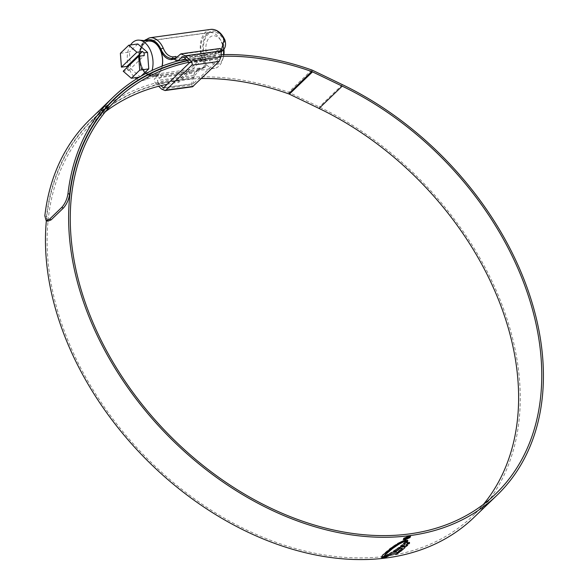<?xml version="1.0" encoding="UTF-8"?>
<svg xmlns="http://www.w3.org/2000/svg" width="588" height="588" viewBox="0 0 588 588"><rect width="100%" height="100%" fill="white"/><g stroke="black" fill="none" stroke-linecap="round" stroke-linejoin="round"><path stroke-width="0.44" stroke-dasharray="2.94 2.21" d="M179.053 60.623L214.723 55.882L177.819 60.954M184.235 57.492L219.89 52.597L219.104 51.803L215.09 55.669L214.297 54.875L214.539 53.736L174.724 59.204M221.309 51.766L218.119 53.207L214.539 53.736M210.71 29.4A21.05 13.142 -97.8 0 0 202.838 60.351L202.911 60.527C205.087 65.172 204.381 67.899 200.802 68.693L197.664 69.119L198.413 69.244L199.611 68.09L198.685 71.464L161.421 76.587L159.796 73.581L203.176 67.605L206.16 66.415L205.69 58.771A18.169 11.348 82.2 0 1 212.496 32.061A18.169 11.348 82.2 0 1 224.101 41.042L221.911 51.244M148.161 40.932A18.169 11.348 -97.8 0 0 142.009 67.524L142.076 67.679C145.633 72.714 150.344 74.838 156.195 74.059L159.767 73.566L158.569 74.72L154.563 75.433A1.801 1.125 -97.8 0 0 154.997 75.213L158.569 74.72L153.821 75.146C148.801 75.529 144.868 73.449 142.009 68.892L141.936 68.722A21.05 13.142 82.2 0 1 149.808 37.772M200.802 68.693A1.801 1.125 -97.8 0 0 201.544 68.98A1.801 1.125 -97.8 0 0 201.978 68.759L197.664 69.119L197.869 69.766L158.032 75.242L156.952 74.72M163.743 87.605L193.393 83.709L219.28 58.778L219.89 52.597M193.643 77.881L157.981 82.776L157.408 80.453L194.672 75.33L193.643 77.881L193.393 83.709L163.523 87.818M221.338 51.406L215.752 52.545L214.554 53.699M215.752 52.545L216.627 50.862L221.375 49.892M179.634 54.434L219.471 48.958L216.288 52.023L216.627 50.862M219.471 48.958L220.353 48.444M161.582 89.104L191.776 84.959L192.541 86.767M191.776 84.959L192.21 78.946L194.687 72.838L154.842 78.307C153.755 79.799 154.218 81.666 156.232 83.893L158.65 86.252M197.869 69.766L194.687 72.838M194.672 75.33L198.685 71.464M182.346 56.691L219.471 51.59L183.03 56.757M157.981 82.776L160.95 85.664M161.421 76.587L157.408 80.453M158.032 75.242L154.842 78.307M176.451 57.499L216.288 52.023M145.817 40.726A19.25 12.025 -97.8 0 0 141.458 68.054C144.78 73.353 149.293 75.742 154.997 75.213L156.195 74.059M203.176 67.605L201.978 68.759L205.116 67.414L205.146 59.3A19.25 12.025 82.2 0 1 207.645 33.384A19.25 12.025 82.2 0 1 224.653 40.513L222.948 50.245M223.918 54.574A14.391 8.989 82.2 0 1 223.264 57.646A14.391 8.989 82.2 0 1 207.674 57.087A14.391 8.989 82.2 0 1 208.733 38.426A14.391 8.989 82.2 0 1 220.912 40.521A14.391 8.989 82.2 0 1 222.257 43.042A14.391 8.989 82.2 0 1 223.91 49.142M223.418 49.752A17.993 11.238 -97.8 0 0 221.294 41.667A17.993 11.238 -97.8 0 0 219.611 38.514A17.993 11.238 -97.8 0 0 209.732 32.619A17.993 11.238 -97.8 0 0 203.066 59.226A17.993 11.238 -97.8 0 0 214.635 68.267A17.993 11.238 -97.8 0 0 222.551 59.925A17.993 11.238 -97.8 0 0 223.521 54.581M162.207 66.077A17.993 11.238 82.2 0 1 153.733 76.638A17.993 11.238 82.2 0 1 142.164 67.591A17.993 11.238 82.2 0 1 148.83 40.991M120.371 53.317L129.411 52.075L130.676 68.598L140.356 77.013L141.017 76.183M130.558 44.96A20.345 12.708 -97.8 0 0 129.838 70.273A20.345 12.708 -97.8 0 0 135.064 77.741M136.548 78.873A20.345 12.708 -97.8 0 0 144.663 80.056A20.345 12.708 -97.8 0 0 152.064 70.413M150.432 41.131A17.809 11.121 -97.8 0 0 141.002 49.451A17.809 11.121 -97.8 0 0 142.259 67.502A17.809 11.121 -97.8 0 0 155.232 76.065A17.809 11.121 -97.8 0 0 162.075 66.135M127.082 67.48L127.199 69.075L130.676 68.598M137.827 43.968L129.411 52.075M139.378 77.146L140.356 77.013M127.199 69.075L128.772 70.442L123.208 71.207M128.772 70.442L144.244 55.544M105.384 111.749A273.457 194.371 46.1 0 0 93.161 122.223A273.457 194.371 46.1 0 0 71.273 348.25A273.457 194.371 46.1 0 0 472.568 516.132A273.457 194.371 46.1 0 0 483.498 504.306M187.572 60.74A275.36 195.731 46.1 0 1 201.294 58.315L202.022 59.969L178.87 82.261A273.457 194.371 46.1 0 0 167.22 84.26M202.022 59.969A273.457 194.371 46.1 0 0 189.093 62.225M473.891 517.506A275.36 195.731 46.1 0 0 495.934 289.899A275.36 195.731 46.1 0 0 319.291 106.965L289.627 92.691A9.107 6.468 46.1 0 0 288.612 92.265A277.632 197.34 46.1 0 0 90.265 119.217M201.294 58.315L178.142 80.615A275.36 195.731 46.1 0 0 91.838 120.849A275.36 195.731 46.1 0 0 46.364 220.662M221.103 54.64A277.632 197.34 46.1 0 0 185.764 58.984M220.985 56.323A275.721 195.988 46.1 0 0 187.285 60.461M201.353 78.535A275.721 195.988 46.1 0 0 91.588 120.591A275.721 195.988 46.1 0 0 46.474 216.531L44.835 215.877M47.797 221.228L46.474 216.531M178.142 80.615L178.87 82.261M403.265 539.578L403.691 538.049L408.961 536.021M408.829 535.712L410.439 536.05L409.865 537.27M409.858 537.248L404.779 539.696M408.528 535.999L404.147 537.998L403.655 539.034L405.044 539.35L409.41 537.314L409.91 536.293L408.572 536.087M398.899 552.33L399.421 552.345M382.494 557.534L381.494 557.453L392.078 551.978L399.281 552.036M394.004 551.11L393.394 551.103L398.679 547.399L401.001 546.612L404.941 546.987M398.907 551.14L398.37 551.132L402.258 548.038M407.33 545.017L406.014 544.664M403.86 543.408L403.405 543.408L404.595 542.232L409.483 542.658M400.671 546.237L402.067 544.628L404.066 544.635L405.353 543.415M406.889 541.945L407.219 541.57L405.294 541.857M405.228 541.945L404.831 541.945L405.154 541.541M407.381 541.261L407.682 540.901L405.647 541.18M405.617 541.239L405.507 540.872M407.682 540.445L405.279 540.078L405.764 540.938M381.524 556.968L382.685 555.197M404.867 540.629L403.537 540.475L397.385 543.4L389.631 548.722L382.545 554.888M405.404 538.689L404.956 537.917L407.807 536.66L408.564 537.454L406.381 538.564L408.256 537.101M409.02 537.138L408.564 537.454M404.809 538.806L405.095 538.233M408.168 537.851L407.447 536.998L405.433 537.844L405.47 538.63M405.47 537.924L405.889 538.674M189.409 62.887L219.28 58.778M189.292 62.416L219.486 58.271M218.119 53.207L219.317 52.053A1.801 1.125 82.2 0 0 219.758 50.428M141.936 68.722A1.801 0.573 -23.3 0 1 141.201 68.568A1.801 0.573 -23.3 0 1 141.458 68.054L142.009 67.524M205.69 58.771L205.146 59.3A1.801 0.573 156.7 0 1 202.838 60.351M224.903 39.969A1.801 0.595 -24.1 0 1 224.653 40.513L224.101 41.042M156.232 83.893L192.21 78.946M153.821 75.146A1.801 1.125 -97.8 0 0 154.563 75.433C148.911 76.036 144.457 73.75 141.201 68.568L138.834 53.038L144.17 40.579M198.046 69.457L201.544 68.98L206.16 66.415M342.444 84.665L319.291 106.965M311.765 69.972L288.612 92.265M312.779 70.391L289.627 92.691M148.808 40.815L212.496 32.061M163.42 87.862L193.32 83.753M220.912 40.521L219.611 38.514M209.732 32.619L150.41 40.77M155.232 76.065L144.663 80.056M214.635 68.267L153.733 76.638M223.264 57.646L222.551 59.925M495.721 493.832L472.568 516.132M116.314 99.923L93.161 122.223M107.78 105.495L91.838 120.849M114.741 98.292L91.588 120.591"/><path stroke-width="0.88" d="M144.17 40.579L149.808 37.772A21.05 13.142 82.2 0 1 163.258 48.179L163.339 48.348C165.5 53.582 168.646 56.426 172.776 56.889L175.915 56.455L175.908 58.021L174.709 59.175L175.422 60.219L179.053 60.623M177.819 60.954L182.346 56.691M174.709 59.175L171.137 59.667C166.522 59.241 162.972 56.007 160.487 49.943L160.414 49.789A18.169 11.348 -97.8 0 0 148.808 40.815A18.169 11.348 -97.8 0 0 148.161 40.932M221.338 51.406L222.948 50.245L221.309 51.766M221.375 49.892L224.16 39.815A21.05 13.142 -97.8 0 0 210.71 29.4L149.808 37.772M183.03 56.757L181.832 56.926L184.235 57.492L189.409 62.887L163.523 87.818L163.045 87.7L163.743 87.605M163.523 87.818L160.95 85.664M185.396 55.801L180.861 53.868L220.353 48.444L221.375 50.855L185.396 55.801L190.747 61.012C192.261 62.688 192.607 64.085 191.791 65.202L165.904 90.133L164.985 90.552L161.582 89.104L158.65 86.252M191.791 65.202L219.089 61.446L220.948 56.867L221.375 50.855M219.089 61.446L192.541 86.767L164.985 90.552M180.861 53.868L176.451 57.499L175.915 56.455M175.908 58.021L172.335 58.513C167.418 58.293 163.626 55.206 160.965 49.267A19.25 12.025 -97.8 0 0 145.817 40.726M150.41 40.77L148.83 40.991A17.993 11.238 82.2 0 1 160.392 50.031A17.993 11.238 82.2 0 1 162.207 66.077M135.064 77.741A20.345 12.708 -97.8 0 0 136.548 78.873M152.064 70.413A20.345 12.708 -97.8 0 0 150.454 50.414A20.345 12.708 -97.8 0 0 139.172 40.146A20.345 12.708 -97.8 0 0 130.558 44.96M141.017 76.183L148.779 68.899L147.514 52.376L137.827 43.968L128.787 45.21L120.371 53.317L121.429 67.157L136.894 52.251L128.787 45.21M162.075 66.135A17.809 11.121 -97.8 0 0 160.303 50.12A17.809 11.121 -97.8 0 0 150.432 41.131L139.172 40.146M136.894 52.251L142.465 51.487L144.038 52.854L147.514 52.376M121.429 67.157L126.993 66.393L127.082 67.48M138.672 56.308L123.208 71.207L131.315 78.255L139.731 70.148L138.672 56.308L144.244 55.544L144.038 52.854M139.731 70.148L148.779 68.899M131.315 78.255L139.378 77.146M126.993 66.393L142.465 51.487M223.521 54.581A17.993 11.238 -97.8 0 0 223.418 49.752M223.91 49.142A14.391 8.989 82.2 0 1 223.918 54.574M483.498 504.306A273.457 194.371 46.1 0 0 494.457 290.097A273.457 194.371 46.1 0 0 319.041 108.435L289.377 94.161A7.196 5.116 46.1 0 0 288.576 93.83A275.721 195.988 46.1 0 0 201.353 78.535M189.093 62.225A273.457 194.371 46.1 0 0 116.314 99.923A273.457 194.371 46.1 0 0 94.425 325.958A273.457 194.371 46.1 0 0 495.721 493.832A273.457 194.371 46.1 0 0 517.609 267.805A273.457 194.371 46.1 0 0 342.194 86.135L312.529 71.861A7.196 5.116 46.1 0 0 311.721 71.53A275.721 195.988 46.1 0 0 220.985 56.323M167.22 84.26A273.457 194.371 46.1 0 0 105.384 111.749M187.572 60.74A275.36 195.731 46.1 0 0 114.991 98.549A275.36 195.731 46.1 0 0 92.948 326.156A275.36 195.731 46.1 0 0 497.044 495.206A275.36 195.731 46.1 0 0 519.086 267.599A275.36 195.731 46.1 0 0 342.444 84.665L312.779 70.391A9.107 6.468 46.1 0 0 311.765 69.972A277.632 197.34 46.1 0 0 221.103 54.64M46.364 220.662A275.36 195.731 46.1 0 0 69.803 348.456A275.36 195.731 46.1 0 0 473.891 517.506L497.044 495.206M382.391 557.196L383.619 556.763L385.868 554.183L392.762 548.406L398.738 544.334L405.286 540.931L404.867 540.629L401.236 541.732L393.343 546.406L382.685 555.197L381.561 556.77L382.391 557.196L381.84 557.255M405.764 540.938L407.822 540.607L405.419 540.387L405.764 540.938L405.654 540.394M405.647 541.18L407.815 541.217L405.448 541.548L405.647 541.18M405.294 541.857L407.352 541.879L404.963 542.254L405.294 541.857M406.154 544.973L407.249 543.437L406.154 544.973L407.763 545.039L406.426 546.348L400.671 546.237L402.199 544.936L404.206 544.944L405.485 543.724L403.537 543.716L404.728 542.548L409.483 542.658L409.608 543.106L409.483 542.658M407.249 543.437L409.608 543.106L408.947 543.819L407.388 543.753M398.37 551.132L400.355 551.191L405.095 547.575L400.494 551.5L398.502 551.441L402.398 548.347L400.185 548.354L395.996 551.434L393.534 551.419L398.818 547.707L401.141 546.921L404.941 546.987L405.095 547.575L404.941 546.987M399.421 552.345L392.211 552.294L384.567 556.66L381.634 557.762L385.206 557.644L392.123 554.065L396.4 554.072L399.421 552.345M404.889 539.946L409.998 537.564L410.578 536.366L408.961 536.021L403.831 538.365L403.265 539.578L404.779 539.696M185.764 58.984A277.632 197.34 46.1 0 0 113.418 96.917L90.265 119.217A277.632 197.34 46.1 0 0 44.835 215.877L46.151 220.574L49.502 219.214L51.141 219.861L47.797 221.228L46.151 220.574M187.285 60.461A275.721 195.988 46.1 0 0 114.741 98.292A275.721 195.988 46.1 0 0 69.627 194.231C68.774 199.736 66.679 204.359 63.357 208.101L61.718 207.446L49.502 219.214M61.718 207.446C65.033 203.727 67.12 199.104 67.987 193.577L69.627 194.231M113.418 96.917A277.632 197.34 46.1 0 0 67.987 193.577M63.357 208.101L51.141 219.861M404.346 539.674L403.317 539.483M405.183 539.666L403.794 539.35L404.287 538.314L408.667 536.307L410.042 536.609L409.549 537.623L405.183 539.666M382.494 557.534L385.066 557.328L391.983 553.749L396.261 553.764L399.281 552.036M404.801 546.678L404.963 547.266M402.398 548.347L400.046 548.045L395.856 551.118L393.394 551.103M400.538 545.929L406.293 546.031L407.624 544.731M409.351 542.342L409.469 542.798M405.485 543.724L403.405 543.408M404.831 541.945L407.219 541.57M405.308 541.232L407.682 540.901M407.682 540.298L405.632 540.629M405.147 540.622L398.605 544.018L392.622 548.097L385.735 553.874L383.619 556.763M383.479 556.446L382.259 556.887M408.564 537.454L407.94 536.976L405.095 538.233L405.544 539.005L405.573 538.152L407.587 537.307L408.168 537.851L406.521 538.873L409.02 537.138M408.256 537.101L408.168 537.851M405.889 538.674L405.47 537.924M405.095 538.233L404.809 538.806M405.47 538.63L405.544 539.005M172.776 56.889A1.801 1.125 82.2 0 1 172.335 58.513L171.137 59.667M160.414 49.789L160.965 49.267A1.801 0.595 155.9 0 1 163.258 48.179M190.747 61.012L220.948 56.867M165.904 90.133L193.202 86.385M224.16 39.815A1.801 0.595 -24.1 0 1 224.903 39.969C221.411 32.575 216.678 29.047 210.71 29.4M311.721 71.53L288.576 93.83M312.529 71.861L289.377 94.161M342.194 86.135L319.041 108.435M222.948 50.245C225.542 47.9 226.196 44.475 224.903 39.969M114.991 98.549L107.78 105.495"/></g></svg>

